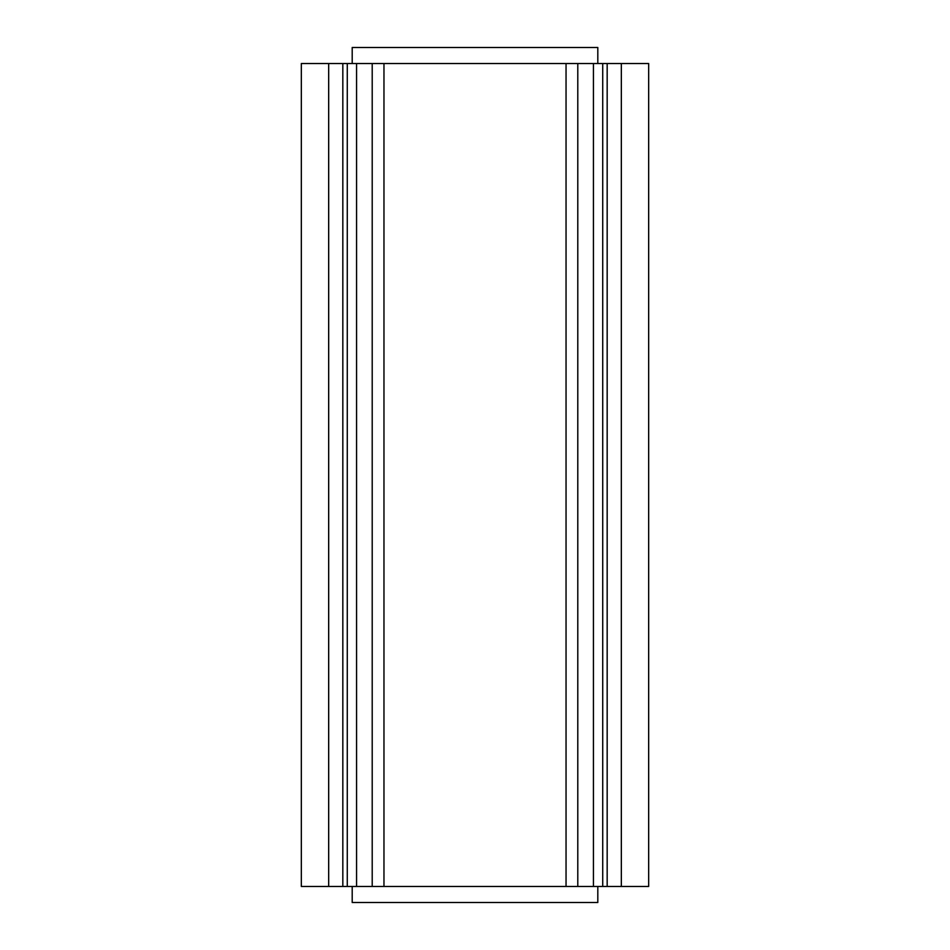 <?xml version="1.0" encoding="UTF-8"?>
<svg xmlns="http://www.w3.org/2000/svg" width="950" height="950" viewBox="0 0 950 950"><rect width="100%" height="100%" fill="white"/><g stroke="black" fill="none" stroke-linecap="round" stroke-linejoin="round"><path stroke-width="1.43" d="M352.201 63.531L352.201 47.5L597.811 47.5L597.811 63.531M603.131 63.531L372.21 63.531L372.21 886.469L301.328 886.469L301.328 63.531L347.272 63.531L347.272 886.469M346.869 63.531L372.21 63.531M602.727 886.469L602.727 63.531L648.672 63.531L648.672 886.469L372.21 886.469M383.966 886.469L383.966 63.531M352.201 886.469L352.201 902.5L597.811 902.5L597.811 886.469M566.046 63.531L566.046 886.469M621.336 63.531L621.336 886.469M328.676 886.469L328.676 63.531M577.79 63.531L577.79 886.469M593.429 63.531L593.429 886.469M607.169 886.469L607.169 63.531M342.831 63.531L342.831 886.469M356.571 63.531L356.571 886.469"/></g></svg>
